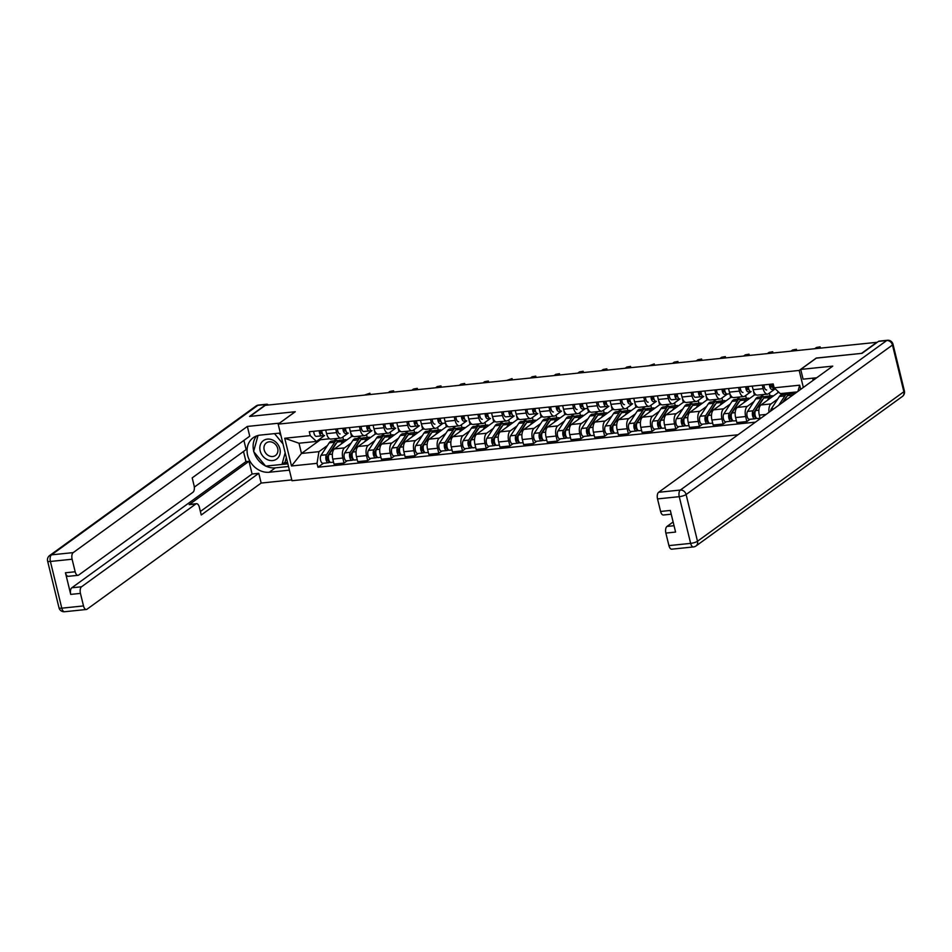 <?xml version="1.0" encoding="UTF-8"?>
<svg xmlns="http://www.w3.org/2000/svg" width="952" height="952" viewBox="0 0 952 952"><rect width="100%" height="100%" fill="white"/><g stroke="black" fill="none" stroke-linecap="round" stroke-linejoin="round"><path stroke-width="1.43" d="M816.316 358.13L861.56 353.382L876.828 342.327L265.287 405.338L250.019 416.393L295.287 411.728L278.174 424.128L291.978 480.736L738.002 434.778M816.292 358.047L799.18 370.447L278.174 424.128M350.669 432.839L351.562 436.528L334.461 448.916A8.044 3.915 84.1 0 0 332.783 459.066L334.009 464.1L344.029 463.065L342.803 458.031A8.044 3.915 -95.9 0 1 344.481 447.88L351.145 443.049M336.603 432.613L326.584 433.648A8.044 3.915 84.1 0 0 330.939 439.086L340.959 438.063A8.044 3.915 -95.9 0 1 336.603 432.613L335.735 429.019M326.584 433.648L325.703 430.054M347.183 460.78L344.029 463.065M366.52 434.6L367.21 437.432M348.277 433.089L341.982 437.646A8.044 3.915 -95.9 0 1 340.959 438.063M357.524 438.432L360.879 436.004M374.362 430.399L375.267 434.076L358.154 446.476A8.044 3.915 84.1 0 0 356.476 456.627L357.702 461.66L367.734 460.625L366.496 455.591A8.044 3.915 -95.9 0 1 368.174 445.441L374.85 440.609M349.408 427.615L350.276 431.208A8.044 3.915 84.1 0 0 354.632 436.647L364.664 435.611A8.044 3.915 -95.9 0 1 360.308 430.173L359.428 426.579M370.875 458.34L367.734 460.625M390.213 432.16L390.903 434.993M371.982 430.649L365.687 435.207A8.044 3.915 -95.9 0 1 364.664 435.611M381.216 435.992L384.572 433.565M398.055 427.96L398.959 431.637L381.847 444.037A8.044 3.915 84.1 0 0 380.169 454.187L381.395 459.221L391.427 458.186L390.201 453.152A8.044 3.915 -95.9 0 1 391.879 443.001L398.543 438.17M373.101 425.175L373.969 428.769A8.044 3.915 84.1 0 0 378.325 434.207L388.356 433.172A8.044 3.915 -95.9 0 1 384.001 427.734L383.12 424.14M394.58 455.901L391.427 458.186M413.906 429.721L414.608 432.553M395.675 428.21L389.38 432.767A8.044 3.915 -95.9 0 1 388.356 433.172M404.921 433.553L408.265 431.125M421.76 425.52L422.652 429.197L405.54 441.597A8.044 3.915 84.1 0 0 403.862 451.736L405.1 456.77L415.12 455.746L413.894 450.712A8.044 3.915 -95.9 0 1 415.572 440.562L422.236 435.73M396.794 422.736L397.674 426.317A8.044 3.915 84.1 0 0 402.03 431.768L412.049 430.732A8.044 3.915 -95.9 0 1 407.694 425.294L406.825 421.7M418.273 453.461L415.12 455.746M437.611 427.281L438.301 430.114M419.368 425.77L413.073 430.328A8.044 3.915 -95.9 0 1 412.049 430.732M428.614 431.113L431.958 428.686M445.453 423.081L446.345 426.758L429.245 439.146A8.044 3.915 84.1 0 0 427.567 449.296L428.793 454.33L438.812 453.295L437.587 448.261A8.044 3.915 -95.9 0 1 439.265 438.122L445.929 433.291M420.487 420.284L421.367 423.878A8.044 3.915 84.1 0 0 425.722 429.328L435.742 428.293A8.044 3.915 -95.9 0 1 431.387 422.843L430.518 419.261M441.966 451.022L438.812 453.295M461.303 424.842L461.994 427.674M443.061 423.319L436.778 427.888A8.044 3.915 -95.9 0 1 435.742 428.293M452.307 428.674L455.663 426.246M469.146 420.641L470.05 424.318L452.938 436.706A8.044 3.915 84.1 0 0 451.26 446.857L452.486 451.891L462.517 450.855L461.28 445.822A8.044 3.915 -95.9 0 1 462.958 435.671L469.633 430.851M444.191 417.845L445.06 421.438A8.044 3.915 84.1 0 0 449.415 426.889L459.447 425.853A8.044 3.915 -95.9 0 1 455.092 420.403L454.211 416.809M465.659 448.57L462.517 450.855M484.996 422.39L485.687 425.235M466.766 420.879L460.47 425.437A8.044 3.915 -95.9 0 1 459.447 425.853M476 426.222L479.356 423.795M492.85 418.19L493.743 421.879L476.631 434.267A8.044 3.915 84.1 0 0 474.953 444.417L476.178 449.451L486.21 448.416L484.984 443.382A8.044 3.915 -95.9 0 1 486.662 433.231L493.326 428.4M467.884 415.405L468.765 418.999A8.044 3.915 84.1 0 0 473.108 424.437L483.14 423.414A8.044 3.915 -95.9 0 1 478.785 417.964L477.904 414.37M489.364 446.131L486.21 448.416M508.701 419.951L509.391 422.783M490.458 418.44L484.163 422.997A8.044 3.915 -95.9 0 1 483.14 423.414M499.705 423.783L503.049 421.355M516.543 415.75L517.436 419.427L500.335 431.827A8.044 3.915 84.1 0 0 498.658 441.978L499.883 447.012L509.903 445.976L508.677 440.943A8.044 3.915 -95.9 0 1 510.355 430.792L517.019 425.96M491.577 412.966L492.458 416.56A8.044 3.915 84.1 0 0 496.813 421.998L506.833 420.962A8.044 3.915 -95.9 0 1 502.477 415.524L501.609 411.93M513.057 443.692L509.903 445.976M532.394 417.512L533.084 420.344M514.151 416L507.856 420.558A8.044 3.915 -95.9 0 1 506.833 420.962M523.398 421.343L526.753 418.916M540.236 413.311L541.129 416.988L524.028 429.388A8.044 3.915 84.1 0 0 522.351 439.538L523.576 444.572L533.596 443.537L532.37 438.503A8.044 3.915 -95.9 0 1 534.048 428.352L540.712 423.521M515.27 410.526L516.151 414.12A8.044 3.915 84.1 0 0 520.506 419.558L530.526 418.523A8.044 3.915 -95.9 0 1 526.182 413.085L525.302 409.491M536.75 441.252L533.596 443.537M556.087 415.072L556.777 417.904M537.856 413.561L531.561 418.118A8.044 3.915 -95.9 0 1 530.526 418.523M547.091 418.904L550.446 416.476M563.929 410.871L564.833 414.548L547.721 426.948A8.044 3.915 84.1 0 0 546.043 437.087L547.269 442.121L557.301 441.097L556.075 436.064A8.044 3.915 -95.9 0 1 557.753 425.913L564.417 421.082M538.975 408.087L539.843 411.669A8.044 3.915 84.1 0 0 544.199 417.119L554.231 416.083A8.044 3.915 -95.9 0 1 549.875 410.645L548.995 407.051M560.454 438.812L557.301 441.097M579.78 412.632L580.47 415.465M561.549 411.121L555.254 415.679A8.044 3.915 -95.9 0 1 554.231 416.083M570.784 416.464L574.139 414.037M587.634 408.432L588.526 412.109L571.414 424.497A8.044 3.915 84.1 0 0 569.736 434.647L570.962 439.681L580.994 438.646L579.768 433.612A8.044 3.915 -95.9 0 1 581.446 423.473L588.11 418.642M562.668 405.635L563.548 409.229A8.044 3.915 84.1 0 0 567.892 414.679L577.923 413.644A8.044 3.915 -95.9 0 1 573.568 408.194L572.688 404.612M584.147 436.373L580.994 438.646M603.485 410.193L604.175 413.025M585.242 408.67L578.947 413.239A8.044 3.915 -95.9 0 1 577.923 413.644M594.488 414.025L597.832 411.597M611.327 405.992L612.219 409.669L595.119 422.057A8.044 3.915 84.1 0 0 593.441 432.208L594.667 437.242L604.687 436.206L603.461 431.173A8.044 3.915 -95.9 0 1 605.139 421.022L611.803 416.202M586.361 403.196L587.241 406.79A8.044 3.915 84.1 0 0 591.597 412.24L601.616 411.204A8.044 3.915 -95.9 0 1 597.261 405.754L596.392 402.16M607.84 433.922L604.687 436.206M627.178 407.742L627.868 410.574M608.935 406.23L602.64 410.788A8.044 3.915 -95.9 0 1 601.616 411.204M618.181 411.573L621.537 409.146M635.02 403.541L635.912 407.218L618.812 419.618A8.044 3.915 84.1 0 0 617.134 429.768L618.36 434.802L628.379 433.767L627.154 428.733A8.044 3.915 -95.9 0 1 628.832 418.582L635.496 413.751M610.065 400.756L610.934 404.35A8.044 3.915 84.1 0 0 615.289 409.788L625.309 408.765A8.044 3.915 -95.9 0 1 620.966 403.315L620.085 399.721M631.533 431.482L628.379 433.767M650.87 405.302L651.561 408.134M632.64 403.791L626.345 408.348A8.044 3.915 -95.9 0 1 625.309 408.765M641.874 409.134L645.23 406.706M658.713 401.101L659.617 404.778L642.505 417.178A8.044 3.915 84.1 0 0 640.827 427.329L642.053 432.363L652.084 431.327L650.859 426.294A8.044 3.915 -95.9 0 1 652.537 416.143L659.201 411.312M633.758 398.317L634.627 401.911A8.044 3.915 84.1 0 0 638.982 407.349L649.014 406.314A8.044 3.915 -95.9 0 1 644.659 400.875L643.778 397.281M655.238 429.043L652.084 431.327M674.563 402.863L675.254 405.695M656.333 401.351L650.038 405.909A8.044 3.915 -95.9 0 1 649.014 406.314M665.579 406.694L668.923 404.267M682.417 398.662L683.31 402.339L666.198 414.739A8.044 3.915 84.1 0 0 664.52 424.889L665.757 429.923L675.777 428.888L674.552 423.854A8.044 3.915 -95.9 0 1 676.229 413.703L682.893 408.872M657.451 395.877L658.332 399.471A8.044 3.915 84.1 0 0 662.687 404.909L672.707 403.874A8.044 3.915 -95.9 0 1 668.352 398.436L667.483 394.842M678.931 426.603L675.777 428.888M698.268 400.423L698.958 403.255M680.026 398.912L673.73 403.469A8.044 3.915 -95.9 0 1 672.707 403.874M689.272 404.255L692.616 401.827M706.11 396.222L707.003 399.899L689.902 412.299A8.044 3.915 84.1 0 0 688.225 422.438L689.45 427.472L699.47 426.448L698.244 421.415A8.044 3.915 -95.9 0 1 699.922 411.264L706.586 406.433M681.144 393.426L682.025 397.02A8.044 3.915 84.1 0 0 686.38 402.47L696.4 401.435A8.044 3.915 -95.9 0 1 692.044 395.996L691.176 392.402M702.624 424.164L699.47 426.448M721.961 397.984L722.651 400.816M703.718 396.472L697.423 401.03A8.044 3.915 -95.9 0 1 696.4 401.435M712.965 401.815L716.321 399.388M729.803 393.783L730.708 397.46L713.595 409.848A8.044 3.915 84.1 0 0 711.918 419.999L713.143 425.032L723.163 423.997L721.937 418.963A8.044 3.915 -95.9 0 1 723.615 408.825L730.291 403.993M704.849 390.986L705.718 394.58A8.044 3.915 84.1 0 0 710.073 400.03L720.093 398.995A8.044 3.915 -95.9 0 1 715.749 393.545L714.869 389.963M726.317 421.724L723.163 423.997M745.654 395.544L746.344 398.376M727.423 394.021L721.128 398.59A8.044 3.915 -95.9 0 1 720.093 398.995M736.658 399.376L740.013 396.948M753.496 391.343L754.4 395.02L737.288 407.408A8.044 3.915 84.1 0 0 735.61 417.559L736.836 422.593L746.868 421.558L745.642 416.524A8.044 3.915 -95.9 0 1 747.32 406.373L753.984 401.554M728.542 388.547L729.411 392.141A8.044 3.915 84.1 0 0 733.766 397.591L743.798 396.556A8.044 3.915 -95.9 0 1 739.442 391.105L738.562 387.512M750.021 419.273L746.868 421.558M769.347 393.093L770.037 395.925M751.116 391.581L744.821 396.139A8.044 3.915 -95.9 0 1 743.798 396.556M760.362 396.925L763.706 394.497M777.76 391.212L778.093 392.569L760.981 404.969A8.044 3.915 84.1 0 0 759.303 415.12L760.184 418.713M752.235 386.107L753.115 389.701A8.044 3.915 84.1 0 0 757.471 395.139L767.49 394.116A8.044 3.915 -95.9 0 1 763.135 388.666L762.266 385.072M769.014 412.311A8.044 3.915 -95.9 0 1 771.013 403.934L777.677 399.102M793.444 392.283L793.742 393.485M774.809 389.142L768.514 393.7A8.044 3.915 -95.9 0 1 767.49 394.116M784.055 394.485L786.054 393.045M778.093 392.569L779.105 392.474M754.4 395.02L756.15 394.83M730.708 397.46L732.445 397.281M707.003 399.899L708.752 399.721M683.31 402.339L685.059 402.16M659.617 404.778L661.366 404.6M635.912 407.218L637.662 407.039M612.219 409.669L613.969 409.491M588.526 412.109L590.276 411.93M564.833 414.548L566.583 414.37M541.129 416.988L542.878 416.809M517.436 419.427L519.185 419.249M493.743 421.879L495.492 421.688M470.05 424.318L471.787 424.14M446.345 426.758L448.094 426.579M422.652 429.197L424.402 429.019M398.959 431.637L400.709 431.458M375.267 434.076L377.004 433.898M351.562 436.528L353.311 436.337M320.181 438.729L320.431 439.729L301.475 453.461L318.944 451.664L327.452 445.5M333.831 440.871L337.175 438.444M320.431 439.729L329.618 438.789M324.584 435.528L316.457 441.43L298.988 443.227L301.475 453.461L291.49 465.98L284.731 438.253L310.257 435.623L316.457 441.43M797.205 391.891L780.342 393.628L774.143 387.821L773.202 383.942L309.305 431.744L310.257 435.623M774.143 387.821L799.668 385.191L800.68 389.368M318.944 451.664L317.016 463.35L317.956 467.23L755.424 422.152M317.016 463.35L291.49 465.98M803.333 387.452L799.18 370.447M323.49 463.219L317.956 467.23M342.827 437.039L343.517 439.883M284.731 438.253L298.988 443.227M797.954 391.343L799.668 385.191M324.453 435.54L324.465 435.54A4.367 2.13 -95.9 0 1 324.453 435.54A4.367 2.13 -95.9 0 1 321.835 430.459M322.359 433.469L321.645 433.553A2.094 1.023 -95.9 0 1 321.633 433.553A2.094 1.023 -95.9 0 1 320.419 430.601M321.336 433.493L322.323 433.374M324.168 435.54L321.883 435.814A4.367 2.13 -95.9 0 1 321.871 435.814A4.367 2.13 -95.9 0 1 319.253 430.72M321.847 435.814L316.421 436.373A4.367 2.13 -95.9 0 1 316.397 436.373A4.367 2.13 -95.9 0 1 313.791 431.28M367.996 394.747L369.876 393.235L364.509 395.104M336.556 443.049A8.223 4.01 84.1 0 0 335.413 444.179L327.274 456.627A2.094 1.023 84.1 0 0 327.06 459.031A2.094 1.023 84.1 0 0 328.19 460.459A2.094 1.023 84.1 0 0 328.464 460.351L328.987 462.493A4.367 2.13 84.1 0 1 328.428 462.72L322.954 463.279A4.367 2.13 84.1 0 1 320.586 460.304A4.367 2.13 84.1 0 1 321.038 455.318L329.178 442.858A10.496 5.117 84.1 0 1 331.641 441.097L337.103 440.538A10.496 5.117 84.1 0 0 334.64 442.299L326.5 454.747A4.367 2.13 84.1 0 0 326.06 459.745A4.367 2.13 84.1 0 0 328.428 462.72M338.436 440.752A10.496 5.117 84.1 0 0 337.103 440.538M328.404 456.984L326.941 458.055M328.892 460.304L327.916 460.399M346.73 440.026A10.496 5.117 84.1 0 0 345.159 439.705L339.685 440.276A10.496 5.117 84.1 0 0 337.222 442.037L329.083 454.485A4.367 2.13 84.1 0 0 328.642 459.471A4.367 2.13 84.1 0 0 331.01 462.446L333.545 462.184M345.159 439.705A10.496 5.117 84.1 0 0 342.696 441.466L340.852 444.286M330.415 462.351L328.987 462.493M348.146 433.1L348.17 433.1A4.367 2.13 -95.9 0 1 348.146 433.1A4.367 2.13 -95.9 0 1 345.528 428.007M346.052 431.018L345.338 431.113A2.094 1.023 -95.9 0 1 345.326 431.113A2.094 1.023 -95.9 0 1 344.112 428.162M345.029 431.054L346.016 430.935M347.861 433.089L345.588 433.362A4.367 2.13 -95.9 0 1 345.564 433.374A4.367 2.13 -95.9 0 1 342.946 428.281M340.102 433.933L340.114 433.933A4.367 2.13 -95.9 0 1 340.102 433.933A4.367 2.13 -95.9 0 1 337.484 428.84M391.7 392.307L393.581 390.796L389.88 391.45L388.202 392.664M371.839 430.661L371.863 430.661A4.367 2.13 -95.9 0 1 371.839 430.661A4.367 2.13 -95.9 0 1 369.233 425.568M369.019 428.674L369.031 428.662A2.094 1.023 -95.9 0 1 367.805 425.722M369.031 428.662L369.745 428.578M368.721 428.614L369.709 428.495M371.554 430.649L369.281 430.923A4.367 2.13 -95.9 0 1 369.257 430.923A4.367 2.13 -95.9 0 1 366.651 425.841M369.245 430.935L363.807 431.494A4.367 2.13 -95.9 0 1 363.795 431.494A4.367 2.13 -95.9 0 1 361.177 426.401M415.393 389.868L417.273 388.356L413.573 389.011L411.895 390.225M289.396 470.157L269.261 472.24A19.671 16.541 -125.9 0 1 249.103 459.554A19.671 16.541 -125.9 0 1 253.196 437.742A19.671 16.541 -125.9 0 1 260.205 435.1L280.34 433.029M268.285 405.028A5.248 2.558 84.1 0 0 266.727 404.219A5.248 2.558 84.1 0 0 266.06 404.493L249.567 416.44L295.132 411.74L279.424 423.223M279.4 423.14L247.353 426.437L249.733 436.183L192.197 477.868L194.077 485.627A5.248 2.558 84.1 0 1 192.982 492.243L78.683 575.056A5.248 2.558 84.1 0 1 78.016 575.317L68.294 576.317A5.248 2.558 -95.9 0 1 65.45 572.771L70.722 594.393A5.248 2.558 -95.9 0 1 71.817 587.777L245.961 461.613L243.498 451.498M194.327 487.115L246.14 449.582L243.902 440.395M245.961 461.613L248.996 461.292L252.101 474.001L258.777 473.311L261.157 483.057L87.013 609.221A5.248 2.558 84.1 0 1 86.346 609.482A5.248 2.558 84.1 0 1 83.502 605.936L80.444 593.393L70.722 594.393M291.776 479.903L261.157 483.057M247.353 426.437L73.209 552.612A5.248 2.558 84.1 0 0 72.114 559.229L75.172 571.771A5.248 2.558 84.1 0 0 78.016 575.317M71.817 587.777L81.539 586.777L195.85 503.965A5.248 2.558 84.1 0 1 196.517 503.691A5.248 2.558 84.1 0 1 199.349 507.249L201.241 514.996L258.777 473.311M81.539 586.777A5.248 2.558 84.1 0 0 80.444 593.393M195.85 503.965L189.162 504.643L248.996 461.292M189.162 504.643A5.248 2.558 -95.9 0 1 189.829 504.382L196.517 503.691M200.384 511.474L252.101 474.001M288.504 466.492L275.318 467.848L269.261 472.24M256.528 435.957A19.671 16.541 -125.9 0 0 253.732 451.141M253.934 451.891A19.671 16.541 -125.9 0 0 265.382 465.861M265.846 466.087A19.671 16.541 -125.9 0 0 275.318 467.848M266.262 466.04L287.861 463.85M284.243 462.791L287.516 462.446M816.709 377.765L803.095 379.158L800.715 369.424L832.762 366.127L658.629 492.291L680.347 490.054L886.705 340.542L878.506 341.387L862.012 353.335L816.447 358.035L800.715 369.424M812.687 378.17L813.21 380.3M673.123 521.982L666.959 526.456L674.04 525.73M668.923 545.615L690.64 543.378A5.248 2.558 84.1 0 0 693.472 546.936L671.755 549.173A5.248 2.558 -95.9 0 1 668.923 545.615L665.864 533.072A5.248 2.558 -95.9 0 1 666.959 526.456M671.219 514.199L663.425 515.008A5.248 2.558 -95.9 0 1 660.593 511.45L657.534 498.907A5.248 2.558 -95.9 0 1 658.629 492.291M665.864 533.072L675.587 532.073L670.315 510.45L660.593 511.45M878.506 341.387A5.248 2.558 -95.9 0 1 879.172 341.125L887.383 340.269A5.248 2.558 84.1 0 0 886.705 340.542A5.248 4.415 54.1 0 1 892.476 345.029L686.106 494.528L697.495 541.248L903.864 391.736L892.476 345.029A5.248 1.238 166.3 0 0 893.012 344.255A5.248 5.248 0 0 0 887.383 340.269M260.158 450.855A11.364 9.556 -125.9 0 0 272.641 460.566A11.364 9.556 -125.9 0 0 279.9 448.82A11.364 9.556 -125.9 0 0 267.417 439.11A11.364 9.556 -125.9 0 0 260.158 450.855M264.18 449.868A7.783 6.545 -125.9 0 0 275.497 455.472A7.783 6.545 -125.9 0 0 277.698 448.475A7.783 6.545 -125.9 0 0 266.37 442.87A7.783 6.545 -125.9 0 0 264.18 449.868M279.031 433.16L280.947 435.492M286.326 457.555L285.065 462.196L281.994 464.421L265.596 466.111L253.625 451.522L258.004 435.492M274.521 433.624L283.018 443.977M285.16 452.783L281.994 464.421M360.261 440.609A8.223 4.01 84.1 0 0 359.106 441.74L350.967 454.187A2.094 1.023 84.1 0 0 350.752 456.579A2.094 1.023 84.1 0 0 351.895 458.007A2.094 1.023 84.1 0 0 352.157 457.9L352.68 460.054A4.367 2.13 84.1 0 1 352.121 460.268L346.659 460.839A4.367 2.13 84.1 0 1 344.291 457.864A4.367 2.13 84.1 0 1 344.731 452.878L352.871 440.419A10.496 5.117 84.1 0 1 355.334 438.658L360.808 438.098A10.496 5.117 84.1 0 0 358.333 439.86L350.205 452.307A4.367 2.13 84.1 0 0 349.753 457.293A4.367 2.13 84.1 0 0 352.121 460.268M362.129 438.301A10.496 5.117 84.1 0 0 360.808 438.098M352.097 454.544L350.633 455.615M352.585 457.864L351.609 457.96M370.423 437.587A10.496 5.117 84.1 0 0 368.852 437.265L363.39 437.825A10.496 5.117 84.1 0 0 360.915 439.586L352.787 452.045A4.367 2.13 84.1 0 0 352.335 457.031A4.367 2.13 84.1 0 0 354.703 460.006L357.238 459.745M368.852 437.265A10.496 5.117 84.1 0 0 366.389 439.027L364.545 441.835M354.108 459.899L352.68 460.054M383.953 438.158A8.223 4.01 84.1 0 0 382.799 439.3L374.66 451.748A2.094 1.023 84.1 0 0 374.445 454.14A2.094 1.023 84.1 0 0 375.588 455.568A2.094 1.023 84.1 0 0 375.85 455.461L376.373 457.615A4.367 2.13 84.1 0 1 375.814 457.829L370.352 458.4A4.367 2.13 84.1 0 1 367.984 455.425A4.367 2.13 84.1 0 1 368.424 450.427L376.564 437.979A10.496 5.117 84.1 0 1 379.027 436.218L384.501 435.659A10.496 5.117 84.1 0 0 382.038 437.42L373.898 449.868A4.367 2.13 84.1 0 0 373.446 454.854A4.367 2.13 84.1 0 0 375.814 457.829M385.822 435.861A10.496 5.117 84.1 0 0 384.501 435.659M375.802 452.105L374.326 453.164M376.278 455.425L375.302 455.52M394.116 435.147A10.496 5.117 84.1 0 0 392.545 434.826L387.083 435.385A10.496 5.117 84.1 0 0 384.62 437.147L376.48 449.606A4.367 2.13 84.1 0 0 376.028 454.592A4.367 2.13 84.1 0 0 378.396 457.567L380.931 457.305M392.545 434.826A10.496 5.117 84.1 0 0 390.082 436.587L388.249 439.396M377.813 457.46L376.373 457.615M395.544 428.221L395.556 428.221A4.367 2.13 -95.9 0 1 395.544 428.221A4.367 2.13 -95.9 0 1 392.926 423.128M392.712 426.222L392.736 426.222A2.094 1.023 -95.9 0 1 392.724 426.222A2.094 1.023 -95.9 0 1 391.51 423.271M392.736 426.222L393.438 426.139M392.426 426.163L393.414 426.044M395.247 428.21L392.974 428.483A4.367 2.13 -95.9 0 1 392.962 428.483A4.367 2.13 -95.9 0 1 390.344 423.39M387.488 429.055L392.962 428.483L387.512 429.043A4.367 2.13 -95.9 0 1 387.488 429.055A4.367 2.13 -95.9 0 1 384.87 423.961M439.086 387.428L440.966 385.917L437.265 386.572L435.599 387.785M419.237 425.782L419.249 425.782A4.367 2.13 -95.9 0 1 419.237 425.782A4.367 2.13 -95.9 0 1 416.619 420.689M417.143 423.7L416.429 423.783A2.094 1.023 -95.9 0 1 416.417 423.783A2.094 1.023 -95.9 0 1 415.203 420.832M416.119 423.723L417.107 423.604M418.951 425.77L416.667 426.044A4.367 2.13 -95.9 0 1 416.655 426.044A4.367 2.13 -95.9 0 1 414.037 420.951M416.631 426.044L411.204 426.603A4.367 2.13 -95.9 0 1 411.181 426.603A4.367 2.13 -95.9 0 1 408.575 421.522M462.779 384.989L464.659 383.477L460.958 384.132L459.292 385.346M442.93 423.342L445.56 423.069L442.954 423.331A4.367 2.13 -95.9 0 1 442.93 423.342A4.367 2.13 -95.9 0 1 440.324 418.249M440.835 421.26L440.122 421.343A2.094 1.023 -95.9 0 1 438.896 418.392M439.812 421.284L440.8 421.165M442.644 423.331L440.371 423.604A4.367 2.13 -95.9 0 1 440.348 423.604A4.367 2.13 -95.9 0 1 437.742 418.511M434.885 424.164L434.897 424.164A4.367 2.13 -95.9 0 1 434.885 424.164A4.367 2.13 -95.9 0 1 432.267 419.07M486.484 382.537L488.364 381.038L484.663 381.692L482.985 382.906M407.646 435.718A8.223 4.01 84.1 0 0 406.492 436.849L398.364 449.308A2.094 1.023 84.1 0 0 398.15 451.7A2.094 1.023 84.1 0 0 399.281 453.128A2.094 1.023 84.1 0 0 399.554 453.021L400.078 455.163A4.367 2.13 84.1 0 1 399.519 455.389L394.045 455.948A4.367 2.13 84.1 0 1 391.677 452.973A4.367 2.13 84.1 0 1 392.129 447.987L400.257 435.54A10.496 5.117 84.1 0 1 402.732 433.779L408.194 433.219A10.496 5.117 84.1 0 0 405.73 434.969L397.591 447.428A4.367 2.13 84.1 0 0 397.151 452.414A4.367 2.13 84.1 0 0 399.519 455.389M409.527 433.422A10.496 5.117 84.1 0 0 408.194 433.219M399.495 449.665L398.031 450.724M399.983 452.973L398.995 453.081M417.809 432.708A10.496 5.117 84.1 0 0 416.25 432.387L410.776 432.946A10.496 5.117 84.1 0 0 408.313 434.707L400.173 447.166A4.367 2.13 84.1 0 0 399.733 452.152A4.367 2.13 84.1 0 0 402.101 455.127L404.624 454.866M416.25 432.387A10.496 5.117 84.1 0 0 413.775 434.148L411.942 436.956M401.506 455.02L400.078 455.163M431.351 433.279A8.223 4.01 84.1 0 0 430.197 434.409L422.057 446.869A2.094 1.023 84.1 0 0 421.843 449.261A2.094 1.023 84.1 0 0 422.974 450.689A2.094 1.023 84.1 0 0 423.247 450.582L423.771 452.724A4.367 2.13 84.1 0 1 423.212 452.95L417.738 453.509A4.367 2.13 84.1 0 1 415.37 450.534A4.367 2.13 84.1 0 1 415.822 445.548L423.961 433.1A10.496 5.117 84.1 0 1 426.425 431.339L431.887 430.768A10.496 5.117 84.1 0 0 429.423 432.529L421.284 444.989A4.367 2.13 84.1 0 0 420.843 449.975A4.367 2.13 84.1 0 0 423.212 452.95M433.219 430.982A10.496 5.117 84.1 0 0 431.887 430.768M423.188 447.226L421.724 448.285M423.676 450.534L422.7 450.641M441.514 430.256A10.496 5.117 84.1 0 0 439.943 429.947L434.469 430.506A10.496 5.117 84.1 0 0 432.006 432.267L423.866 444.715A4.367 2.13 84.1 0 0 423.426 449.701A4.367 2.13 84.1 0 0 425.794 452.688L428.329 452.426M439.943 429.947A10.496 5.117 84.1 0 0 437.48 431.708L435.635 434.517M425.199 452.581L423.771 452.724M455.044 430.839A8.223 4.01 84.1 0 0 453.89 431.97L445.75 444.429A2.094 1.023 84.1 0 0 445.536 446.821A2.094 1.023 84.1 0 0 446.678 448.249A2.094 1.023 84.1 0 0 446.94 448.142L447.464 450.284A4.367 2.13 84.1 0 1 446.904 450.51L441.442 451.07A4.367 2.13 84.1 0 1 439.074 448.094A4.367 2.13 84.1 0 1 439.515 443.108L447.654 430.649A10.496 5.117 84.1 0 1 450.118 428.9L455.591 428.329A10.496 5.117 84.1 0 0 453.128 430.09L444.989 442.549A4.367 2.13 84.1 0 0 444.536 447.535A4.367 2.13 84.1 0 0 446.904 450.51M456.912 428.543A10.496 5.117 84.1 0 0 455.591 428.329M446.893 444.786L445.417 445.845M447.369 448.094L446.393 448.202M465.207 427.817A10.496 5.117 84.1 0 0 463.636 427.496L458.174 428.067A10.496 5.117 84.1 0 0 455.71 429.828L447.571 442.275A4.367 2.13 84.1 0 0 447.119 447.262A4.367 2.13 84.1 0 0 449.487 450.237L452.022 449.987M463.636 427.496A10.496 5.117 84.1 0 0 461.173 429.257L459.34 432.077M448.904 450.141L447.464 450.284M466.623 420.891L466.647 420.891A4.367 2.13 -95.9 0 1 466.623 420.891A4.367 2.13 -95.9 0 1 464.017 415.81M464.528 418.82L463.826 418.904A2.094 1.023 -95.9 0 1 463.814 418.904A2.094 1.023 -95.9 0 1 462.601 415.953M463.505 418.844L464.493 418.725M466.337 420.891L464.064 421.165A4.367 2.13 -95.9 0 1 464.04 421.165A4.367 2.13 -95.9 0 1 461.434 416.072M458.578 421.724L458.59 421.724A4.367 2.13 -95.9 0 1 458.578 421.724A4.367 2.13 -95.9 0 1 455.96 416.631M510.177 380.098L512.057 378.587L506.678 380.455M478.737 428.4A8.223 4.01 84.1 0 0 477.583 429.53L469.443 441.978A2.094 1.023 84.1 0 0 469.229 444.382A2.094 1.023 84.1 0 0 470.371 445.81A2.094 1.023 84.1 0 0 470.633 445.703L471.157 447.845A4.367 2.13 84.1 0 1 470.609 448.071L465.135 448.63A4.367 2.13 84.1 0 1 462.767 445.655A4.367 2.13 84.1 0 1 463.207 440.669L471.347 428.21A10.496 5.117 84.1 0 1 473.81 426.448L479.284 425.889A10.496 5.117 84.1 0 0 476.821 427.65L468.682 440.098A4.367 2.13 84.1 0 0 468.229 445.096A4.367 2.13 84.1 0 0 470.609 448.071M480.605 426.103A10.496 5.117 84.1 0 0 479.284 425.889M470.585 442.335L469.122 443.406M471.062 445.655L470.086 445.75M488.9 425.377A10.496 5.117 84.1 0 0 487.329 425.056L481.867 425.627A10.496 5.117 84.1 0 0 479.403 427.388L471.264 439.836A4.367 2.13 84.1 0 0 470.812 444.822A4.367 2.13 84.1 0 0 473.192 447.797L475.714 447.535M487.329 425.056A10.496 5.117 84.1 0 0 484.865 426.817L483.033 429.638M472.597 447.702L471.157 447.845M490.328 418.452L490.339 418.452A4.367 2.13 -95.9 0 1 490.328 418.452A4.367 2.13 -95.9 0 1 487.71 413.358M487.495 416.464L487.519 416.464A2.094 1.023 -95.9 0 1 487.507 416.464A2.094 1.023 -95.9 0 1 486.293 413.513M487.519 416.464L488.233 416.369M487.21 416.405L488.197 416.286M490.03 418.44L487.757 418.713A4.367 2.13 -95.9 0 1 487.745 418.725A4.367 2.13 -95.9 0 1 485.127 413.632M482.271 419.285L482.295 419.285A4.367 2.13 -95.9 0 1 482.271 419.285A4.367 2.13 -95.9 0 1 479.665 414.191M533.87 377.658L535.75 376.147L532.049 376.802L530.383 378.015M502.43 425.96A8.223 4.01 84.1 0 0 501.276 427.091L493.148 439.538A2.094 1.023 84.1 0 0 492.934 441.93A2.094 1.023 84.1 0 0 494.064 443.358A2.094 1.023 84.1 0 0 494.338 443.251L494.861 445.405A4.367 2.13 84.1 0 1 494.302 445.619L488.828 446.19A4.367 2.13 84.1 0 1 486.46 443.215A4.367 2.13 84.1 0 1 486.912 438.229L495.052 425.77A10.496 5.117 84.1 0 1 497.515 424.009L502.977 423.45A10.496 5.117 84.1 0 0 500.514 425.211L492.374 437.658A4.367 2.13 84.1 0 0 491.934 442.644A4.367 2.13 84.1 0 0 494.302 445.619M504.31 423.652A10.496 5.117 84.1 0 0 502.977 423.45M494.278 439.895L492.815 440.966M494.766 443.215L493.779 443.311M512.592 422.938A10.496 5.117 84.1 0 0 511.034 422.617L505.56 423.176A10.496 5.117 84.1 0 0 503.096 424.937L494.957 437.396A4.367 2.13 84.1 0 0 494.516 442.382A4.367 2.13 84.1 0 0 496.885 445.357L499.407 445.096M511.034 422.617A10.496 5.117 84.1 0 0 508.57 424.378L506.726 427.186M496.289 445.25L494.861 445.405M514.02 416.012L514.032 416.012A4.367 2.13 -95.9 0 1 514.02 416.012A4.367 2.13 -95.9 0 1 511.402 410.919M511.926 413.93L511.212 414.013A2.094 1.023 -95.9 0 1 511.2 414.013A2.094 1.023 -95.9 0 1 509.986 411.062M510.903 413.965L511.89 413.846M513.735 416L511.45 416.274A4.367 2.13 -95.9 0 1 511.438 416.274A4.367 2.13 -95.9 0 1 508.82 411.193M511.414 416.286L505.988 416.845A4.367 2.13 -95.9 0 1 505.964 416.845A4.367 2.13 -95.9 0 1 503.358 411.752M557.563 375.219L559.455 373.708L555.754 374.362L554.076 375.576M526.135 423.509A8.223 4.01 84.1 0 0 524.98 424.651L516.841 437.099A2.094 1.023 84.1 0 0 516.627 439.491A2.094 1.023 84.1 0 0 517.757 440.919A2.094 1.023 84.1 0 0 518.031 440.812L518.554 442.966A4.367 2.13 84.1 0 1 517.995 443.18L512.533 443.751A4.367 2.13 84.1 0 1 510.153 440.776A4.367 2.13 84.1 0 1 510.605 435.778L518.745 423.331A10.496 5.117 84.1 0 1 521.208 421.569L526.67 421.01A10.496 5.117 84.1 0 0 524.207 422.771L516.067 435.219A4.367 2.13 84.1 0 0 515.627 440.205A4.367 2.13 84.1 0 0 517.995 443.18M528.003 421.212A10.496 5.117 84.1 0 0 526.67 421.01M517.971 437.456L516.508 438.515M518.459 440.776L517.483 440.871M536.297 420.498A10.496 5.117 84.1 0 0 534.726 420.177L529.252 420.736A10.496 5.117 84.1 0 0 526.789 422.498L518.65 434.957A4.367 2.13 84.1 0 0 518.209 439.943A4.367 2.13 84.1 0 0 520.577 442.918L523.112 442.656M534.726 420.177A10.496 5.117 84.1 0 0 532.263 421.938L530.419 424.747M519.982 442.811L518.554 442.966M537.713 413.573L537.737 413.573A4.367 2.13 -95.9 0 1 537.713 413.573A4.367 2.13 -95.9 0 1 535.107 408.479M535.619 411.49L534.905 411.573A2.094 1.023 -95.9 0 1 533.679 408.622M534.596 411.514L535.583 411.395M537.428 413.561L535.155 413.834A4.367 2.13 -95.9 0 1 535.131 413.834A4.367 2.13 -95.9 0 1 532.525 408.741M529.669 414.406L535.131 413.834L529.681 414.394A4.367 2.13 -95.9 0 1 529.669 414.406A4.367 2.13 -95.9 0 1 527.051 409.312M581.267 372.779L583.148 371.268L579.447 371.923L577.769 373.136M549.828 421.07A8.223 4.01 84.1 0 0 548.673 422.2L540.534 434.659A2.094 1.023 84.1 0 0 540.319 437.051A2.094 1.023 84.1 0 0 541.462 438.479A2.094 1.023 84.1 0 0 541.724 438.372L542.247 440.514A4.367 2.13 84.1 0 1 541.688 440.74L536.226 441.3A4.367 2.13 84.1 0 1 533.858 438.325A4.367 2.13 84.1 0 1 534.298 433.338L542.438 420.891A10.496 5.117 84.1 0 1 544.901 419.13L550.375 418.559A10.496 5.117 84.1 0 0 547.912 420.32L539.772 432.779A4.367 2.13 84.1 0 0 539.32 437.765A4.367 2.13 84.1 0 0 541.688 440.74M551.696 418.773A10.496 5.117 84.1 0 0 550.375 418.559M541.676 435.016L540.2 436.075M542.152 438.325L541.176 438.432M559.99 418.059A10.496 5.117 84.1 0 0 558.419 417.738L552.957 418.297A10.496 5.117 84.1 0 0 550.494 420.058L542.354 432.517A4.367 2.13 84.1 0 0 541.902 437.503A4.367 2.13 84.1 0 0 544.27 440.478L546.805 440.217M558.419 417.738A10.496 5.117 84.1 0 0 555.956 419.499L554.123 422.307M543.687 440.371L542.247 440.514M561.406 411.133L561.43 411.133A4.367 2.13 -95.9 0 1 561.406 411.133A4.367 2.13 -95.9 0 1 558.8 406.04M559.312 409.051L558.61 409.134A2.094 1.023 -95.9 0 1 558.598 409.134A2.094 1.023 -95.9 0 1 557.384 406.183M558.288 409.074L559.276 408.955M561.121 411.121L558.848 411.395A4.367 2.13 -95.9 0 1 558.824 411.395A4.367 2.13 -95.9 0 1 556.218 406.302M553.362 411.954L553.374 411.954A4.367 2.13 -95.9 0 1 553.362 411.954A4.367 2.13 -95.9 0 1 550.744 406.873M604.96 370.328L606.84 368.829L603.14 369.483L601.462 370.697M573.52 418.63A8.223 4.01 84.1 0 0 572.366 419.761L564.227 432.22A2.094 1.023 84.1 0 0 564.012 434.612A2.094 1.023 84.1 0 0 565.155 436.04A2.094 1.023 84.1 0 0 565.428 435.933L565.94 438.075A4.367 2.13 84.1 0 1 565.393 438.301L559.919 438.86A4.367 2.13 84.1 0 1 557.551 435.885A4.367 2.13 84.1 0 1 557.991 430.899L566.131 418.452A10.496 5.117 84.1 0 1 568.594 416.69L574.068 416.119A10.496 5.117 84.1 0 0 571.605 417.88L563.465 430.34A4.367 2.13 84.1 0 0 563.013 435.326A4.367 2.13 84.1 0 0 565.393 438.301M575.389 416.333A10.496 5.117 84.1 0 0 574.068 416.119M565.369 432.577L563.905 433.636M565.845 435.885L564.869 435.992M583.683 415.607A10.496 5.117 84.1 0 0 582.124 415.298L576.65 415.857A10.496 5.117 84.1 0 0 574.187 417.619L566.047 430.066A4.367 2.13 84.1 0 0 565.595 435.052A4.367 2.13 84.1 0 0 567.975 438.039L570.498 437.777M582.124 415.298A10.496 5.117 84.1 0 0 579.649 417.047L577.816 419.868M567.38 437.932L565.94 438.075M585.111 408.694L587.741 408.42L585.123 408.682A4.367 2.13 -95.9 0 1 585.111 408.694A4.367 2.13 -95.9 0 1 582.493 403.6M582.279 406.694L582.303 406.694A2.094 1.023 -95.9 0 1 582.291 406.694A2.094 1.023 -95.9 0 1 581.077 403.743M582.303 406.694L583.017 406.611M581.993 406.635L582.981 406.516M584.825 408.682L582.541 408.955A4.367 2.13 -95.9 0 1 582.529 408.955A4.367 2.13 -95.9 0 1 579.911 403.862M577.055 409.515L577.079 409.515A4.367 2.13 -95.9 0 1 577.055 409.515A4.367 2.13 -95.9 0 1 574.449 404.422M628.653 367.888L630.533 366.389L626.832 367.044L625.167 368.257M597.213 416.191A8.223 4.01 84.1 0 0 596.071 417.321L587.931 429.78A2.094 1.023 84.1 0 0 587.717 432.172A2.094 1.023 84.1 0 0 588.848 433.6A2.094 1.023 84.1 0 0 589.121 433.493L589.645 435.635A4.367 2.13 84.1 0 1 589.086 435.861L583.612 436.421A4.367 2.13 84.1 0 1 581.244 433.446A4.367 2.13 84.1 0 1 581.696 428.459L589.835 416A10.496 5.117 84.1 0 1 592.299 414.239L597.761 413.68A10.496 5.117 84.1 0 0 595.298 415.441L587.158 427.9A4.367 2.13 84.1 0 0 586.718 432.886A4.367 2.13 84.1 0 0 589.086 435.861M599.094 413.894A10.496 5.117 84.1 0 0 597.761 413.68M589.062 430.137L587.598 431.197M589.55 433.446L588.562 433.553M607.376 413.168A10.496 5.117 84.1 0 0 605.817 412.847L600.343 413.418A10.496 5.117 84.1 0 0 597.88 415.179L589.74 427.627A4.367 2.13 84.1 0 0 589.3 432.613A4.367 2.13 84.1 0 0 591.668 435.588L594.203 435.326M605.817 412.847A10.496 5.117 84.1 0 0 603.354 414.608L601.509 417.428M591.073 435.492L589.645 435.635M608.804 406.242L608.816 406.242A4.367 2.13 -95.9 0 1 608.804 406.242A4.367 2.13 -95.9 0 1 606.186 401.161M606.71 404.16L605.996 404.255A2.094 1.023 -95.9 0 1 605.984 404.255A2.094 1.023 -95.9 0 1 604.77 401.304M605.686 404.195L606.674 404.076M608.518 406.242L606.234 406.516A4.367 2.13 -95.9 0 1 606.222 406.516A4.367 2.13 -95.9 0 1 603.604 401.423M606.21 406.516L600.771 407.075A4.367 2.13 -95.9 0 1 600.748 407.075A4.367 2.13 -95.9 0 1 598.142 401.982M652.358 365.449L654.238 363.938L648.859 365.806M620.918 413.751A8.223 4.01 84.1 0 0 619.764 414.882L611.624 427.329A2.094 1.023 84.1 0 0 611.41 429.733A2.094 1.023 84.1 0 0 612.553 431.161A2.094 1.023 84.1 0 0 612.814 431.054L613.338 433.196A4.367 2.13 84.1 0 1 612.779 433.422L607.317 433.981A4.367 2.13 84.1 0 1 604.937 431.006A4.367 2.13 84.1 0 1 605.389 426.02L613.528 413.561A10.496 5.117 84.1 0 1 615.992 411.8L621.466 411.24A10.496 5.117 84.1 0 0 618.99 413.001L610.863 425.449A4.367 2.13 84.1 0 0 610.411 430.435A4.367 2.13 84.1 0 0 612.779 433.422M622.787 411.454A10.496 5.117 84.1 0 0 621.466 411.24M612.755 427.686L611.291 428.757M613.243 431.006L612.267 431.101M631.081 410.728A10.496 5.117 84.1 0 0 629.51 410.407L624.048 410.978A10.496 5.117 84.1 0 0 621.573 412.74L613.445 425.187A4.367 2.13 84.1 0 0 612.993 430.173A4.367 2.13 84.1 0 0 615.361 433.148L617.896 432.886M629.51 410.407A10.496 5.117 84.1 0 0 627.047 412.168L625.202 414.989M614.766 433.053L613.338 433.196M632.497 403.803L632.521 403.803A4.367 2.13 -95.9 0 1 632.497 403.803A4.367 2.13 -95.9 0 1 629.891 398.709M630.402 401.72L629.688 401.803A2.094 1.023 -95.9 0 1 629.688 401.815A2.094 1.023 -95.9 0 1 628.463 398.864M629.379 401.756L630.367 401.637M632.211 403.791L629.938 404.065A4.367 2.13 -95.9 0 1 629.915 404.076A4.367 2.13 -95.9 0 1 627.308 398.983M624.452 404.636L624.464 404.636A4.367 2.13 -95.9 0 1 624.452 404.636A4.367 2.13 -95.9 0 1 621.834 399.542M676.051 363.01L677.931 361.498L674.23 362.153L672.552 363.367M644.611 411.312A8.223 4.01 84.1 0 0 643.457 412.442L635.317 424.889A2.094 1.023 84.1 0 0 635.103 427.281A2.094 1.023 84.1 0 0 636.245 428.709A2.094 1.023 84.1 0 0 636.507 428.602L637.031 430.756A4.367 2.13 84.1 0 1 636.471 430.97L631.009 431.542A4.367 2.13 84.1 0 1 628.641 428.567A4.367 2.13 84.1 0 1 629.082 423.58L637.221 411.121A10.496 5.117 84.1 0 1 639.684 409.36L645.158 408.801A10.496 5.117 84.1 0 0 642.695 410.562L634.556 423.009A4.367 2.13 84.1 0 0 634.103 427.995A4.367 2.13 84.1 0 0 636.471 430.97M646.479 409.003A10.496 5.117 84.1 0 0 645.158 408.801M636.46 425.247L634.984 426.317M636.936 428.567L635.96 428.662M654.774 408.289A10.496 5.117 84.1 0 0 653.203 407.968L647.741 408.527A10.496 5.117 84.1 0 0 645.277 410.288L637.138 422.748A4.367 2.13 84.1 0 0 636.686 427.734A4.367 2.13 84.1 0 0 639.054 430.709L641.588 430.447M653.203 407.968A10.496 5.117 84.1 0 0 650.74 409.729L648.907 412.537M638.471 430.601L637.031 430.756M656.202 401.363L656.214 401.363A4.367 2.13 -95.9 0 1 656.202 401.363A4.367 2.13 -95.9 0 1 653.584 396.27M654.095 399.281L653.393 399.364A2.094 1.023 -95.9 0 1 653.381 399.364A2.094 1.023 -95.9 0 1 652.168 396.413M653.084 399.305L654.072 399.197M655.904 401.351L653.631 401.625A4.367 2.13 -95.9 0 1 653.619 401.625A4.367 2.13 -95.9 0 1 651.001 396.544M648.145 402.196L648.157 402.196A4.367 2.13 -95.9 0 1 648.145 402.196A4.367 2.13 -95.9 0 1 645.527 397.103M699.744 360.57L701.624 359.059L697.923 359.713L696.257 360.927M668.304 408.86A8.223 4.01 84.1 0 0 667.15 409.991L659.022 422.45A2.094 1.023 84.1 0 0 658.796 424.842A2.094 1.023 84.1 0 0 659.938 426.27A2.094 1.023 84.1 0 0 660.212 426.163L660.736 428.317A4.367 2.13 84.1 0 1 660.176 428.531L654.702 429.102A4.367 2.13 84.1 0 1 652.334 426.115A4.367 2.13 84.1 0 1 652.786 421.129L660.914 408.682A10.496 5.117 84.1 0 1 663.389 406.92L668.851 406.361A10.496 5.117 84.1 0 0 666.388 408.122L658.248 420.57A4.367 2.13 84.1 0 0 657.796 425.556A4.367 2.13 84.1 0 0 660.176 428.531M670.184 406.563A10.496 5.117 84.1 0 0 668.851 406.361M660.152 422.807L658.689 423.866M660.628 426.127L659.653 426.222M678.467 405.849A10.496 5.117 84.1 0 0 676.908 405.528L671.434 406.087A10.496 5.117 84.1 0 0 668.97 407.849L660.831 420.308A4.367 2.13 84.1 0 0 660.379 425.294A4.367 2.13 84.1 0 0 662.759 428.269L665.281 428.007M676.908 405.528A10.496 5.117 84.1 0 0 674.433 407.289L672.6 410.098M662.164 428.162L660.736 428.317M679.895 398.924L679.907 398.924A4.367 2.13 -95.9 0 1 679.895 398.924A4.367 2.13 -95.9 0 1 677.277 393.83M677.074 396.925L677.086 396.925A2.094 1.023 -95.9 0 1 677.074 396.925A2.094 1.023 -95.9 0 1 675.861 393.973M677.086 396.925L677.8 396.841M676.777 396.865L677.764 396.746M679.609 398.912L677.324 399.185A4.367 2.13 -95.9 0 1 677.312 399.185A4.367 2.13 -95.9 0 1 674.694 394.092M671.838 399.757L677.312 399.185L671.862 399.745A4.367 2.13 -95.9 0 1 671.838 399.757A4.367 2.13 -95.9 0 1 669.232 394.663M723.437 358.13L725.317 356.619L721.616 357.274L719.95 358.488M691.997 406.421A8.223 4.01 84.1 0 0 690.854 407.551L682.715 420.01A2.094 1.023 84.1 0 0 682.501 422.402A2.094 1.023 84.1 0 0 683.631 423.83A2.094 1.023 84.1 0 0 683.905 423.723L684.428 425.865A4.367 2.13 84.1 0 1 683.869 426.091L678.395 426.651A4.367 2.13 84.1 0 1 676.027 423.676A4.367 2.13 84.1 0 1 676.479 418.69L684.619 406.242A10.496 5.117 84.1 0 1 687.082 404.481L692.544 403.91A10.496 5.117 84.1 0 0 690.081 405.671L681.941 418.13A4.367 2.13 84.1 0 0 681.501 423.116A4.367 2.13 84.1 0 0 683.869 426.091M693.877 404.124A10.496 5.117 84.1 0 0 692.544 403.91M683.845 420.368L682.382 421.427M684.333 423.676L683.346 423.783M702.171 403.41A10.496 5.117 84.1 0 0 700.601 403.089L695.127 403.648A10.496 5.117 84.1 0 0 692.663 405.409L684.524 417.868A4.367 2.13 84.1 0 0 684.083 422.855A4.367 2.13 84.1 0 0 686.452 425.83L688.986 425.568M700.601 403.089A10.496 5.117 84.1 0 0 698.137 404.85L696.293 407.658M685.856 425.722L684.428 425.865M703.587 396.484L703.611 396.484A4.367 2.13 -95.9 0 1 703.587 396.484A4.367 2.13 -95.9 0 1 700.969 391.391M701.493 394.402L700.779 394.485A2.094 1.023 -95.9 0 1 700.767 394.485A2.094 1.023 -95.9 0 1 699.553 391.534M700.47 394.425L701.457 394.307M703.302 396.472L701.029 396.746A4.367 2.13 -95.9 0 1 701.005 396.746A4.367 2.13 -95.9 0 1 698.387 391.653M700.993 396.746L695.555 397.305A4.367 2.13 -95.9 0 1 695.543 397.305A4.367 2.13 -95.9 0 1 692.925 392.224M747.141 355.679L749.022 354.18L745.321 354.834L743.643 356.048M715.702 403.981A8.223 4.01 84.1 0 0 714.547 405.112L706.408 417.571A2.094 1.023 84.1 0 0 706.194 419.963A2.094 1.023 84.1 0 0 707.336 421.391A2.094 1.023 84.1 0 0 707.598 421.284L708.121 423.426A4.367 2.13 84.1 0 1 707.562 423.652L702.1 424.211A4.367 2.13 84.1 0 1 699.72 421.236A4.367 2.13 84.1 0 1 700.172 416.25L708.312 403.803A10.496 5.117 84.1 0 1 710.775 402.041L716.249 401.47A10.496 5.117 84.1 0 0 713.774 403.231L705.646 415.691A4.367 2.13 84.1 0 0 705.194 420.677A4.367 2.13 84.1 0 0 707.562 423.652M717.57 401.685A10.496 5.117 84.1 0 0 716.249 401.47M707.538 417.928L706.075 418.987M708.026 421.236L707.05 421.343M725.864 400.959A10.496 5.117 84.1 0 0 724.293 400.649L718.831 401.208A10.496 5.117 84.1 0 0 716.356 402.97L708.228 415.417A4.367 2.13 84.1 0 0 707.776 420.403A4.367 2.13 84.1 0 0 710.144 423.39L712.679 423.128M724.293 400.649A10.496 5.117 84.1 0 0 721.83 402.398L719.986 405.219M709.549 423.283L708.121 423.426M727.28 394.045L729.922 393.771L727.304 394.033A4.367 2.13 -95.9 0 1 727.28 394.045A4.367 2.13 -95.9 0 1 724.674 388.952M725.186 391.962L724.472 392.045A2.094 1.023 -95.9 0 1 723.246 389.094M724.163 391.986L725.15 391.867M726.995 394.033L724.722 394.307A4.367 2.13 -95.9 0 1 724.698 394.307A4.367 2.13 -95.9 0 1 722.092 389.213M719.236 394.866L719.248 394.866A4.367 2.13 -95.9 0 1 719.236 394.866A4.367 2.13 -95.9 0 1 716.618 389.773M770.834 353.24L772.715 351.74L769.014 352.395L767.336 353.608M739.395 401.542A8.223 4.01 84.1 0 0 738.24 402.672L730.101 415.12A2.094 1.023 84.1 0 0 729.886 417.523A2.094 1.023 84.1 0 0 731.029 418.951A2.094 1.023 84.1 0 0 731.291 418.844L731.814 420.986A4.367 2.13 84.1 0 1 731.255 421.212L725.793 421.772A4.367 2.13 84.1 0 1 723.425 418.797A4.367 2.13 84.1 0 1 723.865 413.811L732.005 401.351A10.496 5.117 84.1 0 1 734.468 399.59L739.942 399.031A10.496 5.117 84.1 0 0 737.479 400.792L729.339 413.251A4.367 2.13 84.1 0 0 728.887 418.237A4.367 2.13 84.1 0 0 731.255 421.212M741.263 399.245A10.496 5.117 84.1 0 0 739.942 399.031M731.243 415.488L729.767 416.548M731.719 418.797L730.743 418.904M749.557 398.519A10.496 5.117 84.1 0 0 747.986 398.198L742.524 398.769A10.496 5.117 84.1 0 0 740.061 400.53L731.921 412.978A4.367 2.13 84.1 0 0 731.469 417.964A4.367 2.13 84.1 0 0 733.837 420.939L736.372 420.677M747.986 398.198A10.496 5.117 84.1 0 0 745.523 399.959L743.691 402.779M733.254 420.843L731.814 420.986M750.985 391.593L750.997 391.593A4.367 2.13 -95.9 0 1 750.985 391.593A4.367 2.13 -95.9 0 1 748.367 386.5M748.879 389.511L748.177 389.606A2.094 1.023 -95.9 0 1 748.165 389.606A2.094 1.023 -95.9 0 1 746.951 386.655M747.867 389.547L748.855 389.428M750.688 391.593L748.415 391.867A4.367 2.13 -95.9 0 1 748.403 391.867A4.367 2.13 -95.9 0 1 745.785 386.774M742.929 392.426L742.953 392.426A4.367 2.13 -95.9 0 1 742.929 392.426A4.367 2.13 -95.9 0 1 740.311 387.333M794.527 350.8L796.407 349.289L792.707 349.943L791.041 351.157M763.087 399.102A8.223 4.01 84.1 0 0 761.933 400.233L753.806 412.68A2.094 1.023 84.1 0 0 753.591 415.084A2.094 1.023 84.1 0 0 754.722 416.512A2.094 1.023 84.1 0 0 754.995 416.405L755.519 418.547A4.367 2.13 84.1 0 1 754.96 418.773L749.486 419.332A4.367 2.13 84.1 0 1 747.118 416.357A4.367 2.13 84.1 0 1 747.57 411.371L755.698 398.912A10.496 5.117 84.1 0 1 758.173 397.151L763.635 396.591A10.496 5.117 84.1 0 0 761.172 398.352L753.032 410.8A4.367 2.13 84.1 0 0 752.592 415.786A4.367 2.13 84.1 0 0 754.96 418.773M764.968 396.805A10.496 5.117 84.1 0 0 763.635 396.591M754.936 413.037L753.472 414.108M755.424 416.357L754.436 416.452M773.25 396.08A10.496 5.117 84.1 0 0 771.691 395.758L766.217 396.329A10.496 5.117 84.1 0 0 763.754 398.079L755.614 410.538A4.367 2.13 84.1 0 0 755.174 415.524A4.367 2.13 84.1 0 0 757.542 418.499L760.065 418.237M771.691 395.758A10.496 5.117 84.1 0 0 769.216 397.519L767.383 400.34M756.947 418.392L755.519 418.547M774.678 389.154L774.69 389.154A4.367 2.13 -95.9 0 1 774.678 389.154A4.367 2.13 -95.9 0 1 772.06 384.061M771.858 387.166L771.87 387.155A2.094 1.023 -95.9 0 1 771.858 387.166A2.094 1.023 -95.9 0 1 770.644 384.215M771.87 387.155L772.584 387.071M771.56 387.107L772.548 386.988M774.392 389.142L772.108 389.416A4.367 2.13 -95.9 0 1 772.096 389.428A4.367 2.13 -95.9 0 1 769.478 384.334M766.622 389.987L766.646 389.987A4.367 2.13 -95.9 0 1 766.622 389.987A4.367 2.13 -95.9 0 1 764.016 384.894M818.22 348.361L820.1 346.849L816.399 347.504L814.733 348.718M782.556 402.506L785.638 397.793A8.223 4.01 84.1 0 1 786.792 396.663M788.661 394.354A10.496 5.117 84.1 0 0 787.328 394.152A10.496 5.117 84.1 0 0 784.864 395.913L778.76 405.243M787.328 394.152L781.866 394.711A10.496 5.117 84.1 0 0 779.402 396.472L771.263 408.932A4.367 2.13 84.1 0 0 770.596 411.169M793.028 394.913A10.496 5.117 84.1 0 1 795.194 393.343L789.91 393.878A10.496 5.117 84.1 0 0 787.447 395.639L783.341 401.934M771.013 403.934L760.981 404.969M747.32 406.373L737.288 407.408M723.615 408.825L713.595 409.848M699.922 411.264L689.902 412.299M676.229 413.703L666.198 414.739M652.537 416.143L642.505 417.178M628.832 418.582L618.812 419.618M605.139 421.022L595.119 422.057M581.446 423.473L571.414 424.497M557.753 425.913L547.721 426.948M534.048 428.352L524.028 429.388M510.355 430.792L500.335 431.827M486.662 433.231L476.631 434.267M462.958 435.671L452.938 436.706M439.265 438.122L429.245 439.146M415.572 440.562L405.54 441.597M391.879 443.001L381.847 444.037M368.174 445.441L358.154 446.476M344.481 447.88L334.461 448.916M739.442 391.105L729.411 392.141M715.749 393.545L705.718 394.58M692.044 395.996L682.025 397.02M668.352 398.436L658.332 399.471M644.659 400.875L634.627 401.911M620.966 403.315L610.934 404.35M597.261 405.754L587.241 406.79M573.568 408.194L563.548 409.229M549.875 410.645L539.843 411.669M526.182 413.085L516.151 414.12M502.477 415.524L492.458 416.56M478.785 417.964L468.765 418.999M455.092 420.403L445.06 421.438M431.387 422.843L421.367 423.878M407.694 425.294L397.674 426.317M384.001 427.734L373.969 428.769M360.308 430.173L350.276 431.208M763.135 388.666L753.115 389.701M745.642 416.524L735.61 417.559M721.937 418.963L711.918 419.999M698.244 421.415L688.225 422.438M674.552 423.854L664.52 424.889M650.859 426.294L640.827 427.329M627.154 428.733L617.134 429.768M603.461 431.173L593.441 432.208M579.768 433.612L569.736 434.647M556.075 436.064L546.043 437.087M532.37 438.503L522.351 439.538M508.677 440.943L498.658 441.978M484.984 443.382L474.953 444.417M461.28 445.822L451.26 446.857M437.587 448.261L427.567 449.296M413.894 450.712L403.862 451.736M390.201 453.152L380.169 454.187M366.496 455.591L356.476 456.627M342.803 458.031L332.783 459.066M766.11 414.417L759.303 415.12M369.673 393.533L369.923 394.556M334.64 442.299L329.178 442.858M326.5 454.747L321.038 455.318M342.696 441.466L337.222 442.037M332.367 454.152L329.083 454.485M393.366 391.093L393.616 392.105M417.071 388.654L417.309 389.665M65.45 572.771L75.172 571.771M72.114 559.229L50.396 561.466L61.785 608.173L83.502 605.936M266.06 404.493L257.849 405.338L51.491 554.849L73.209 552.612M50.396 561.466A5.248 2.558 -95.9 0 1 51.491 554.849A5.248 4.415 54.1 0 0 49.623 555.552A5.248 5.248 0 0 0 47.6 561.037A5.248 1.238 -13.7 0 0 50.396 561.466M61.785 608.173A5.248 1.238 166.3 0 1 58.988 607.745A5.248 5.248 0 0 0 64.617 611.731A5.248 2.558 -95.9 0 1 61.785 608.173M49.623 555.552L255.981 406.04A5.248 4.415 54.1 0 1 257.849 405.338A5.248 2.558 -95.9 0 1 258.527 405.064L266.727 404.219M693.472 546.936A5.248 5.248 0 0 0 696.019 545.96A5.248 4.415 54.1 0 0 697.495 541.248A5.248 1.238 166.3 0 1 690.64 543.378L679.252 496.67L657.534 498.907M679.252 496.67A5.248 1.238 -13.7 0 0 686.106 494.528A5.248 4.415 54.1 0 0 680.347 490.054A5.248 2.558 84.1 0 0 679.252 496.67M904.4 390.963A5.248 1.238 -13.7 0 1 903.864 391.736A5.248 4.415 54.1 0 1 902.377 396.448A5.248 5.248 0 0 0 904.4 390.963L893.012 344.255M358.333 439.86L352.871 440.419M350.205 452.307L344.731 452.878M366.389 439.027L360.915 439.586M356.06 451.712L352.787 452.045M382.038 437.42L376.564 437.979M373.898 449.868L368.424 450.427M390.082 436.587L384.62 437.147M379.753 449.261L376.48 449.606M440.764 386.214L441.014 387.226M464.457 383.775L464.707 384.786M488.15 381.324L488.4 382.347M405.73 434.969L400.257 435.54M397.591 447.428L392.129 447.987M413.775 434.148L408.313 434.707M403.446 446.821L400.173 447.166M429.423 432.529L423.961 433.1M421.284 444.989L415.822 445.548M437.48 431.708L432.006 432.267M427.15 444.382L423.866 444.715M453.128 430.09L447.654 430.649M444.989 442.549L439.515 443.108M461.173 429.257L455.71 429.828M450.843 441.942L447.571 442.275M511.855 378.884L512.093 379.907M476.821 427.65L471.347 428.21M468.682 440.098L463.207 440.669M484.865 426.817L479.403 427.388M474.536 439.503L471.264 439.836M535.548 376.445L535.798 377.456M500.514 425.211L495.052 425.77M492.374 437.658L486.912 438.229M508.57 424.378L503.096 424.937M498.241 437.051L494.957 437.396M559.24 374.005L559.49 375.017M524.207 422.771L518.745 423.331M516.067 435.219L510.605 435.778M532.263 421.938L526.789 422.498M521.934 434.612L518.65 434.957M582.933 371.566L583.183 372.577M547.912 420.32L542.438 420.891M539.772 432.779L534.298 433.338M555.956 419.499L550.494 420.058M545.627 432.172L542.354 432.517M606.638 369.126L606.876 370.138M571.605 417.88L566.131 418.452M563.465 430.34L557.991 430.899M579.649 417.047L574.187 417.619M569.32 429.733L566.047 430.066M630.331 366.675L630.581 367.698M595.298 415.441L589.835 416M587.158 427.9L581.696 428.459M603.354 414.608L597.88 415.179M593.025 427.293L589.74 427.627M654.024 364.235L654.274 365.259M618.99 413.001L613.528 413.561M610.863 425.449L605.389 426.02M627.047 412.168L621.573 412.74M616.717 424.854L613.445 425.187M677.717 361.796L677.967 362.807M642.695 410.562L637.221 411.121M634.556 423.009L629.082 423.58M650.74 409.729L645.277 410.288M640.41 422.402L637.138 422.748M701.422 359.356L701.672 360.368M666.388 408.122L660.914 408.682M658.248 420.57L652.786 421.129M674.433 407.289L668.97 407.849M664.103 419.963L660.831 420.308M725.115 356.917L725.364 357.928M690.081 405.671L684.619 406.242M681.941 418.13L676.479 418.69M698.137 404.85L692.663 405.409M687.808 417.523L684.524 417.868M748.808 354.477L749.057 355.489M713.774 403.231L708.312 403.803M705.646 415.691L700.172 416.25M721.83 402.398L716.356 402.97M711.501 415.084L708.228 415.417M772.512 352.026L772.75 353.049M737.479 400.792L732.005 401.351M729.339 413.251L723.865 413.811M745.523 399.959L740.061 400.53M735.194 412.644L731.921 412.978M796.205 349.586L796.455 350.61M761.172 398.352L755.698 398.912M753.032 410.8L747.57 411.371M769.216 397.519L763.754 398.079M758.887 410.205L755.614 410.538M819.898 347.147L820.148 348.158M784.864 395.913L779.402 396.472M774.095 408.634L771.263 408.932M792.778 395.092L787.447 395.639M316.397 436.373L321.871 435.814M369.876 393.235L370.197 394.521M393.581 390.796L393.89 392.081M363.795 431.494L369.257 430.923M417.273 388.356L417.583 389.642M47.6 561.037L58.988 607.745M64.617 611.731L86.346 609.482M258.527 405.064A5.248 5.248 0 0 0 255.981 406.04M696.019 545.96L902.377 396.448M440.966 385.917L441.276 387.202M411.181 426.603L416.655 426.044M464.659 383.477L464.981 384.763M488.364 381.038L488.673 382.311M512.057 378.587L512.366 379.872M535.75 376.147L536.071 377.432M505.964 416.845L511.438 416.274M559.455 373.708L559.764 374.993M583.148 371.268L583.457 372.553M606.84 368.829L607.15 370.114M630.533 366.389L630.855 367.662M600.748 407.075L606.222 406.516M654.238 363.938L654.548 365.223M677.931 361.498L678.24 362.783M701.624 359.059L701.933 360.344M725.317 356.619L725.638 357.904M695.543 397.305L701.005 396.746M749.022 354.18L749.331 355.453M772.715 351.74L773.024 353.013M796.407 349.289L796.717 350.574M820.1 346.849L820.422 348.135"/></g></svg>
